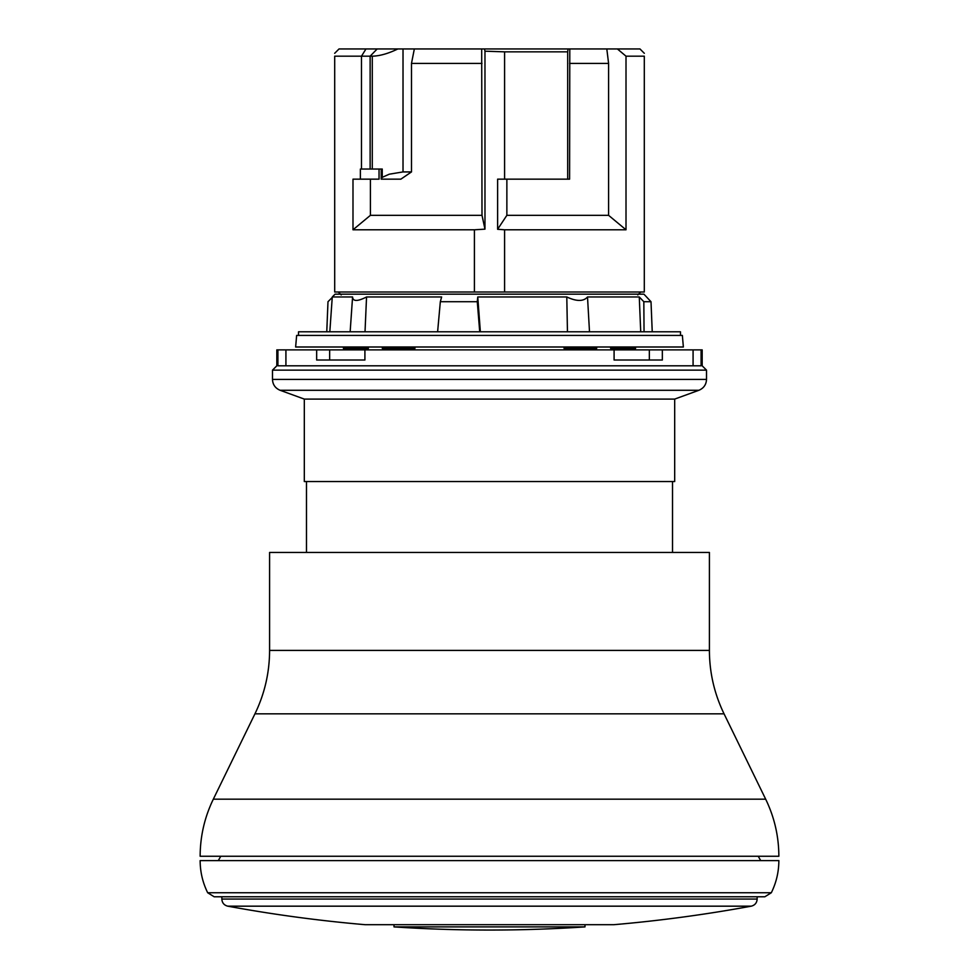 <?xml version="1.0" encoding="UTF-8"?>
<svg xmlns="http://www.w3.org/2000/svg" width="979" height="979" viewBox="0 0 979 979"><rect width="100%" height="100%" fill="white"/><g stroke="black" fill="none" stroke-linecap="round" stroke-linejoin="round"><path stroke-width="1.47" d="M489.5 860.602L778.856 860.602C778.819 871.897 776.31 882.617 771.317 892.75L207.683 892.75C202.69 882.617 200.181 871.897 200.144 860.602L489.5 860.602M207.683 892.75L214.156 896.776L764.844 896.776L771.317 892.75M221.841 899.065C222.111 902.858 224.081 905.232 227.764 906.175L751.236 906.175C754.919 905.232 756.889 902.858 757.159 899.065L221.841 899.065L221.841 896.776M584.989 926.893L394.011 926.893A1446.803 1446.803 0 0 0 584.989 926.893L584.989 924.69M227.777 906.175A1446.803 1446.803 0 0 0 365.081 924.69L613.919 924.69A1446.803 1446.803 0 0 0 751.223 906.175M332.273 296.967L335.051 294.177L643.949 294.177L651.011 301.716L643.827 301.716L639.275 296.967L587.51 296.967C583.557 301.569 576.643 301.569 566.792 296.967L477.764 296.967L477.275 301.716L440.33 301.716L441.639 296.967L366.55 296.967C357.555 301.569 352.905 301.569 352.575 296.967L332.273 296.967L329.825 331.795M332.701 296.967L327.989 301.716L326.766 331.795M368.3 346.994L368.373 348.438L343.421 348.438L343.507 346.994M596.444 346.994L596.517 348.438L565.299 348.438L565.299 346.994M611.361 346.994L611.3 348.438L610.627 348.438L610.7 346.994M611.3 348.438L613.649 348.438L613.698 346.994M387.011 346.994L387.06 348.438L382.312 348.438L382.385 346.994M298.522 335.418L298.522 331.795L680.478 331.795L680.478 335.418M566.792 296.967L567.453 331.795M640.719 331.795L639.275 296.967M480.359 331.795L477.764 296.967M479.722 331.795L477.275 301.716M437.613 331.795L440.33 301.716M644.047 331.795L643.827 301.716M652.234 331.795L651.011 301.716M365.02 331.795L366.55 296.967M352.575 296.967L350.152 331.795M589.505 331.795L587.51 296.967M628.408 346.994L628.334 348.438L613.649 348.438M630.17 346.994L630.109 348.438L628.334 348.438M411.669 346.994L411.694 348.438L389.923 348.438L389.862 346.994M414.912 346.994L414.949 348.438L411.694 348.438M564.088 346.994L564.051 348.438L565.299 348.438M387.06 348.438L389.923 348.438M635.555 348.438L635.469 346.994L635.579 348.438L630.109 348.438M200.144 856.258L778.856 856.258C778.794 836.237 774.401 817.208 765.676 799.182L213.324 799.182C204.599 817.208 200.205 836.237 200.144 856.258M269.592 552.437L709.408 552.437L709.408 650.411L269.592 650.411L269.592 552.437M334.671 53.307L339.028 48.95L377.184 48.95L370.135 56.182L361.484 56.182L361.484 169.037L370.135 169.037L370.135 56.182L372.277 56.182C379.693 56.011 388.222 53.6 397.853 48.95L639.972 48.95L644.329 53.307M377.184 48.95L397.853 48.95M504.589 292.011L474.411 292.011L474.411 229.796L484.972 229.147L484.972 51.189L504.589 51.838L504.589 179.157L497.613 179.157L497.613 229.282L504.589 229.796L504.589 292.011L644.304 292.011L644.304 56.182C644.304 52.389 644.304 52.389 644.304 56.182L626.009 56.182L617.394 48.95M403.018 48.95L403.018 171.925L389.287 174.189L382.251 177.334L381.198 179.157L381.198 169.037L379.044 169.037L379.044 179.157L352.991 179.157L352.991 229.796L370.405 215.331L370.405 179.157M403.018 171.925L411.486 171.925L400.864 179.157L381.198 179.157M361.484 169.037L360.382 169.037L360.382 179.157M504.589 229.796L626.009 229.796L608.595 215.331L626.009 229.796L626.009 56.182M474.411 292.011L334.696 292.011L334.696 56.182C334.696 52.389 334.696 52.389 334.696 56.182L361.484 56.182L365.975 48.95M474.411 229.796L352.991 229.796M568.053 48.95L567.685 51.838L504.589 51.838M567.685 51.838L567.685 179.157L504.589 179.157M567.685 179.157L569.594 179.157L569.79 48.95M497.613 229.282L506.865 215.331L506.865 179.157M606.809 48.95L608.595 63.415L608.595 215.331L506.865 215.331M484.972 51.189L484.483 48.95M481.692 48.95L481.998 215.331L484.972 229.147M370.135 169.037L372.277 169.037L372.277 56.182M382.251 177.334L382.251 169.037L372.277 169.037M608.595 63.415L569.594 63.415M481.998 63.415L411.486 63.415L411.486 171.925M481.998 215.331L370.405 215.331M411.486 63.415L414.337 48.95M304.31 399.089L674.69 399.089L674.69 481.546L304.31 481.546L304.31 399.089L280.092 390.278C275.283 388.235 272.737 384.612 272.48 379.399L272.48 370.135L276.824 365.803L276.824 349.882L285.917 349.882L285.917 365.803M316.658 349.882L316.658 360.015L364.91 360.015L364.91 349.882L285.917 349.882M614.09 349.882L662.342 349.882L662.342 360.015L614.09 360.015L614.09 349.882L364.91 349.882M277.914 349.882L277.914 365.803L701.086 365.803L701.086 349.882L662.342 349.882M372.656 349.882L338.306 349.882M272.48 379.399L706.52 379.399L706.52 370.135L702.176 365.803L702.176 349.882L701.086 349.882M693.083 349.882L693.083 365.803M649.346 349.882L649.346 360.015L614.09 360.015M329.654 349.882L329.654 360.015L364.91 360.015M296.637 335.418L682.363 335.418L683.366 346.994L295.634 346.994L296.637 335.418M364.543 346.994L364.518 348.438M213.324 799.182L254.944 713.838L724.056 713.838L765.676 799.182M706.52 370.135L272.48 370.135M706.52 379.399C706.263 384.612 703.717 388.235 698.908 390.278L280.092 390.278M220.789 856.258L218.28 860.602M758.211 856.258L760.72 860.602M757.159 899.065L757.159 896.776M394.011 924.69L394.011 926.893M596.615 346.994L596.688 348.438M254.944 713.838C264.636 693.805 269.519 672.671 269.592 650.411M724.056 713.838C714.364 693.805 709.481 672.671 709.408 650.411M637.794 294.912L640.694 292.011M341.206 294.912L338.306 292.011M306.476 481.546L306.476 552.437M672.524 481.546L672.524 552.437M674.69 399.089L698.908 390.278"/></g></svg>
